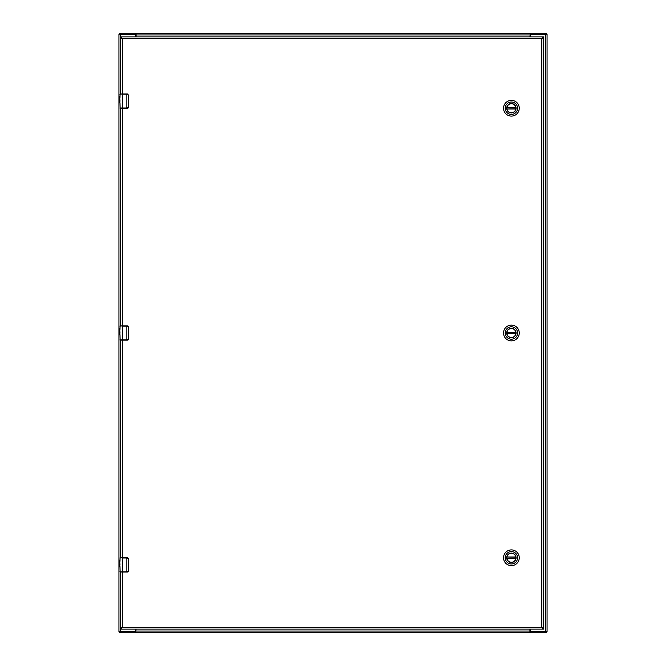 <?xml version="1.0" encoding="UTF-8"?>
<svg xmlns="http://www.w3.org/2000/svg" width="666" height="666" viewBox="0 0 666 666"><rect width="100%" height="100%" fill="white"/><g stroke="black" fill="none" stroke-linecap="round" stroke-linejoin="round"><path stroke-width="1" d="M530.303 629.129L530.303 630.777A0.857 0.857 0 0 0 531.16 631.626L547.069 631.626L547.069 34.374L531.16 34.374A0.857 0.857 0 0 0 530.303 35.223L530.303 36.871M135.697 36.871L135.697 35.223A0.857 0.857 0 0 0 134.84 34.374L118.931 34.374L118.931 631.626L134.84 631.626A0.857 0.857 0 0 0 135.697 630.777L135.697 629.129M529.92 36.871L530.278 33.3L546.17 33.3L546.17 34.374M119.83 34.374L119.83 33.3L530.278 33.3L530.278 34.374L545.029 34.374L545.029 33.3M529.92 33.741L529.92 33.3M136.08 33.3L136.08 36.871M120.971 33.3L120.971 34.374L135.722 34.374L135.722 33.3L136.08 33.741M136.08 629.129L135.722 632.7L119.83 632.7L119.83 631.626M546.17 631.626L546.17 632.7L135.722 632.7L135.722 631.626L120.971 631.626L120.971 632.7M136.08 632.259L136.08 632.7M529.92 632.7L529.92 629.129M545.029 632.7L545.029 631.626L530.278 631.626L530.278 632.7L529.92 632.259M506.868 333A4.52 4.52 0 0 1 511.396 328.48A4.52 4.52 0 0 1 515.917 333A4.52 4.52 0 0 1 511.396 337.52A4.52 4.52 0 0 1 506.868 333M516.083 333A4.695 4.695 0 0 1 509.049 337.063A4.695 4.695 0 0 1 509.049 328.937A4.695 4.695 0 0 1 516.083 333M505.211 333A6.177 6.177 0 0 1 514.485 327.647A6.177 6.177 0 0 1 514.485 338.353A6.177 6.177 0 0 1 505.211 333M511.396 340.867A7.867 7.867 0 0 0 519.255 333A7.867 7.867 0 0 0 511.396 325.133A7.867 7.867 0 0 0 503.529 333A7.867 7.867 0 0 0 511.396 340.867M515.85 332.442L506.968 332.217A4.496 4.496 0 0 1 515.817 332.217L515.85 332.442A4.496 4.496 0 0 1 515.85 333.558L515.817 333.783A4.496 4.496 0 0 1 506.968 333.783L515.85 333.558M506.934 332.442A4.496 4.496 0 0 0 506.934 333.558M506.868 108.225A4.52 4.52 0 0 1 511.396 103.705A4.52 4.52 0 0 1 515.917 108.225A4.52 4.52 0 0 1 511.396 112.745A4.52 4.52 0 0 1 506.868 108.225M516.083 108.225A4.695 4.695 0 0 1 509.049 112.288A4.695 4.695 0 0 1 509.049 104.162A4.695 4.695 0 0 1 516.083 108.225M505.211 108.225A6.177 6.177 0 0 1 514.485 102.872A6.177 6.177 0 0 1 514.485 113.578A6.177 6.177 0 0 1 505.211 108.225M511.396 116.092A7.867 7.867 0 0 0 519.255 108.225A7.867 7.867 0 0 0 511.396 100.358A7.867 7.867 0 0 0 503.529 108.225A7.867 7.867 0 0 0 511.396 116.092M515.85 107.667L506.968 107.442A4.496 4.496 0 0 1 515.817 107.442L515.85 107.667A4.496 4.496 0 0 1 515.85 108.783L515.817 109.008A4.496 4.496 0 0 1 506.968 109.008L515.85 108.783M506.934 107.667A4.496 4.496 0 0 0 506.934 108.783M506.868 557.775A4.52 4.52 0 0 1 511.396 553.255A4.52 4.52 0 0 1 515.917 557.775A4.52 4.52 0 0 1 511.396 562.295A4.52 4.52 0 0 1 506.868 557.775M516.083 557.775A4.695 4.695 0 0 1 509.049 561.838A4.695 4.695 0 0 1 509.049 553.712A4.695 4.695 0 0 1 516.083 557.775M505.211 557.775A6.177 6.177 0 0 1 514.485 552.422A6.177 6.177 0 0 1 514.485 563.128A6.177 6.177 0 0 1 505.211 557.775M511.396 565.642A7.867 7.867 0 0 0 519.255 557.775A7.867 7.867 0 0 0 511.396 549.908A7.867 7.867 0 0 0 503.529 557.775A7.867 7.867 0 0 0 511.396 565.642M515.85 557.217L506.968 556.992A4.496 4.496 0 0 1 515.817 556.992L515.85 557.217A4.496 4.496 0 0 1 515.85 558.333L515.817 558.558A4.496 4.496 0 0 1 506.968 558.558L515.85 558.333M506.934 557.217A4.496 4.496 0 0 0 506.934 558.333M120.496 108.225L126.84 108.225L126.84 94.164L122.711 94.164L122.711 108.009L127.381 108.009L128.671 106.801L128.671 95.38L126.84 93.956L120.071 93.956L119.997 97.502M119.997 102.739L120.113 108.225M119.997 101.307L119.855 97.502M119.855 102.739L119.855 102.256M127.381 108.009L127.348 108.225A1.424 1.424 0 0 0 127.631 108.2A1.424 1.424 0 0 1 127.348 108.225L128.779 106.801L126.84 108.225M119.855 108.009L122.711 108.009L120.071 108.225M119.897 100.341L119.855 102.664M119.988 97.053L119.855 96.154M126.84 93.956L128.779 95.38L127.348 93.956A1.424 1.424 0 0 1 127.631 93.981A1.424 1.424 0 0 0 127.348 93.956L127.381 94.164M128.671 106.801L128.671 95.38M127.78 108.158A1.424 1.424 0 0 0 128.305 107.85A1.424 1.424 0 0 1 127.78 108.158M120.496 572.044L126.84 572.044L126.84 557.991L122.711 557.991L122.711 571.836L127.381 571.836L128.671 570.62L128.671 559.199L126.84 557.775L120.071 557.775L119.997 561.321M119.997 566.558L120.113 572.044M119.997 565.134L119.855 561.321M119.855 566.558L119.855 566.083M127.381 571.836L127.348 572.044A1.424 1.424 0 0 0 127.631 572.019A1.424 1.424 0 0 1 127.348 572.044L128.779 570.62L126.84 572.044M119.855 571.836L122.711 571.836L120.071 572.044M119.897 564.16L119.855 566.483M119.988 560.872L119.855 559.973M126.84 557.775L128.779 559.199L127.348 557.775A1.424 1.424 0 0 1 127.631 557.8A1.424 1.424 0 0 0 127.348 557.775L127.381 557.991M128.671 570.62L128.671 559.199M127.78 571.977A1.424 1.424 0 0 0 128.305 571.678A1.424 1.424 0 0 1 127.78 571.977M120.496 340.135L126.84 340.135L126.84 326.082L122.711 326.082L122.711 339.918L127.381 339.918L128.671 338.711L128.671 327.289L126.84 325.865L120.071 325.865L119.997 329.412M119.997 334.648L120.113 340.135M119.997 333.225L119.855 329.412M119.855 334.648L119.855 334.174M127.381 339.918L127.348 340.135A1.424 1.424 0 0 0 127.631 340.11A1.424 1.424 0 0 1 127.348 340.135L128.779 338.711L126.84 340.135M119.855 339.918L122.711 339.918L120.071 340.135M119.897 332.251L119.855 334.573M119.988 328.962L119.855 328.063M126.84 325.865L128.779 327.289L127.348 325.865A1.424 1.424 0 0 1 127.631 325.89A1.424 1.424 0 0 0 127.348 325.865L127.381 326.082M128.671 338.711L128.671 327.289M127.78 340.068A1.424 1.424 0 0 0 128.305 339.768A1.424 1.424 0 0 1 127.78 340.068M120.713 572.044L120.713 628.063L122.386 627.464L120.713 628.063L120.713 629.129L122.386 627.464L122.386 572.044M543.506 628.063L541.833 627.464L543.506 629.129L543.506 36.871L541.833 38.536L543.506 37.937L541.833 38.536L541.833 627.464L543.506 628.063M122.386 93.956L122.386 38.536L120.713 37.937L122.386 38.536L120.713 36.871L120.713 93.956M120.713 557.775L120.713 340.135M120.713 325.865L120.713 108.225M543.506 36.871L120.713 36.871M120.713 629.129L543.506 629.129M545.404 34.374L545.404 631.626M120.596 631.626L120.596 572.044M120.596 557.775L120.596 340.135M120.596 325.865L120.596 108.225M120.596 93.956L120.596 34.374M136.08 34.973L529.92 34.973M529.92 631.027L136.08 631.027M506.968 332.217L515.817 332.217M515.817 333.783L506.968 333.783M506.968 107.442L515.817 107.442M515.817 109.008L506.968 109.008M506.968 556.992L515.817 556.992M515.817 558.558L506.968 558.558M122.711 93.956L119.855 94.164M122.711 557.775L119.855 557.991M122.711 325.865L119.855 326.082M122.386 38.536L541.833 38.536M122.386 325.865L122.386 108.225M122.386 557.775L122.386 340.135M541.833 627.464L122.386 627.464"/></g></svg>
